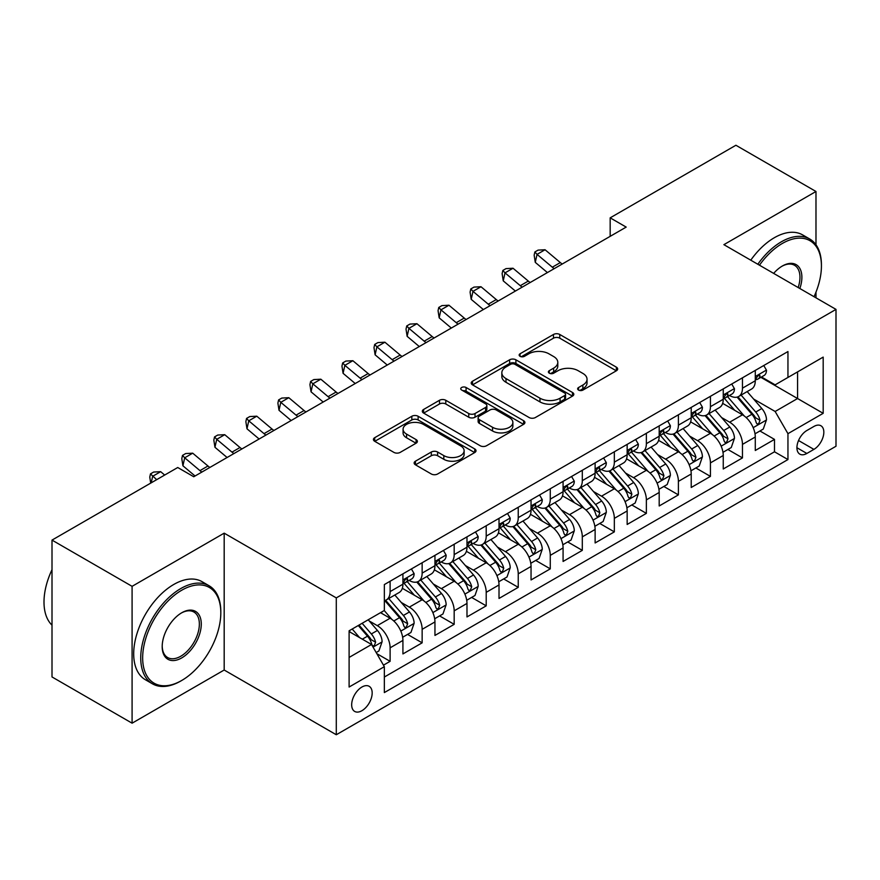 <?xml version="1.0" encoding="UTF-8"?>
<svg xmlns="http://www.w3.org/2000/svg" width="880" height="880" viewBox="0 0 880 880"><rect width="100%" height="100%" fill="white"/><g stroke="black" fill="none" stroke-linecap="round" stroke-linejoin="round"><path stroke-width="1.32" d="M578.545 390.071A3.113 1.793 0 0 0 582.956 390.071L616.363 370.788A4.444 2.563 0 0 0 617.661 368.973A4.444 2.563 0 0 0 616.363 367.158L559.768 334.477A4.444 2.563 0 0 0 553.476 334.477L520.069 353.771A3.113 1.793 0 0 0 519.156 355.036A3.113 1.793 0 0 0 520.069 356.312A3.113 1.793 0 0 0 524.469 356.312L528.792 353.815A14.234 8.217 0 0 1 548.911 353.815L553.63 356.532A14.234 8.217 0 0 1 557.799 362.34A14.234 8.217 0 0 1 553.63 368.159L549.307 370.645A3.113 1.793 0 0 0 548.394 371.921A3.113 1.793 0 0 0 549.307 373.186A3.113 1.793 0 0 0 553.707 373.186L558.03 370.7A14.234 8.217 0 0 1 578.16 370.7L582.868 373.417A14.234 8.217 0 0 1 587.037 379.225A14.234 8.217 0 0 1 582.868 385.033L578.545 387.53A3.113 1.793 0 0 0 577.643 388.806A3.113 1.793 0 0 0 578.545 390.071L578.545 387.53M361.922 710.699A14.498 8.371 120 0 0 371.393 697.928A14.498 8.371 120 0 0 369.171 686.312A14.498 8.371 120 0 0 361.922 687.027A14.498 8.371 120 0 0 352.451 699.809A14.498 8.371 120 0 0 354.673 711.425A14.498 8.371 120 0 0 361.922 710.699M415.448 461.186A4.444 2.563 0 0 0 414.139 463.001A4.444 2.563 0 0 0 415.448 464.816L431.321 473.99A4.444 2.563 0 0 0 437.613 473.99L474.716 452.562A4.444 2.563 0 0 0 476.014 450.747A4.444 2.563 0 0 0 474.716 448.932L418.121 416.262A4.444 2.563 0 0 0 411.829 416.262L374.726 437.679A4.444 2.563 0 0 0 373.428 439.494A4.444 2.563 0 0 0 374.726 441.309L393.91 452.386A4.444 2.563 0 0 0 400.191 452.386L416.075 443.212A4.444 2.563 0 0 0 417.373 441.397A4.444 2.563 0 0 0 416.075 439.582L406.56 434.093A11.891 6.864 0 0 1 403.084 429.242A11.891 6.864 0 0 1 410.421 422.895A11.891 6.864 0 0 1 423.379 424.38L460.647 445.896A11.891 6.864 0 0 1 464.123 450.747A11.891 6.864 0 0 1 456.786 457.094A11.891 6.864 0 0 1 443.817 455.609L437.613 452.023A4.444 2.563 0 0 0 431.321 452.023L415.448 461.186L415.448 464.816M224.18 533.159L132.088 586.333L52.008 540.1L52.008 676.951L132.088 723.184L224.18 670.021L336.292 734.745L336.292 597.894L224.18 533.159L224.18 670.021M815.98 244.772L815.98 191.488L723.888 244.662L836 309.386L336.292 597.894M815.98 191.488L735.9 145.255L610.17 217.844L610.17 236.335M52.008 540.1L177.738 467.511L193.754 476.751L626.186 227.095L610.17 217.844M529.111 417.527A4.444 2.563 0 0 0 535.392 417.527L572.495 396.11A4.444 2.563 0 0 0 573.804 394.295A4.444 2.563 0 0 0 572.495 392.48L515.9 359.799A4.444 2.563 0 0 0 509.619 359.799L472.516 381.227A4.444 2.563 0 0 0 471.207 383.042A4.444 2.563 0 0 0 472.516 384.857L529.111 417.527M462.913 390.742A3.113 1.793 0 0 1 466.07 391.182L466.07 387.486L523.6 420.706A4.444 2.563 0 0 1 524.909 422.521A4.444 2.563 0 0 1 523.6 424.336L486.508 445.753A4.444 2.563 0 0 1 480.216 445.753L423.621 413.083L423.621 409.453A4.444 2.563 0 0 0 422.323 411.268A4.444 2.563 0 0 0 423.621 413.083M423.621 409.453L439.494 400.279A4.444 2.563 0 0 1 445.786 400.279L468.743 413.534A4.444 2.563 0 0 0 475.024 413.534L485.562 407.451A4.444 2.563 0 0 0 486.86 405.636A4.444 2.563 0 0 0 485.562 403.821L461.67 390.027A3.113 1.793 0 0 1 460.757 388.762A3.113 1.793 0 0 1 462.671 387.101A3.113 1.793 0 0 1 466.07 387.486M383.46 665.159L390.115 661.32L376.816 653.653M369.259 620.983L377.3 625.636A18.117 10.461 60 0 1 390.115 647.823L402.919 640.431L402.919 653.928L422.147 642.829L407.572 634.414M401.291 602.492L409.332 607.134A18.117 10.461 60 0 1 422.147 629.332L434.951 621.929L434.951 635.437L454.179 624.338L439.604 615.923M433.323 584.001L441.364 588.643A18.117 10.461 60 0 1 454.179 610.841L466.983 603.438L466.983 616.935L486.211 605.847L471.636 597.432M465.355 565.51L473.396 570.152A18.117 10.461 60 0 1 486.211 592.339L499.015 584.947L499.015 598.444L518.243 587.345L503.668 578.93M497.387 547.008L505.428 551.661A18.117 10.461 60 0 1 518.243 573.848L531.047 566.456L531.047 579.953L550.275 568.854L535.7 560.439M529.419 528.517L537.46 533.159A18.117 10.461 60 0 1 550.275 555.357L563.079 547.954L563.079 561.462L582.307 550.363L567.732 541.948M561.451 510.026L569.492 514.668A18.117 10.461 60 0 1 582.307 536.866L595.122 529.463L595.122 542.96L614.339 531.872L599.764 523.457M593.483 491.535L601.524 496.177A18.117 10.461 60 0 1 614.339 518.364L627.154 510.972L627.154 524.469L646.371 513.37L631.796 504.955M625.515 473.033L633.556 477.686A18.117 10.461 60 0 1 646.371 499.873L659.186 492.481L659.186 505.978L678.403 494.879L663.828 486.464M657.547 454.542L665.588 459.184A18.117 10.461 60 0 1 678.403 481.382L691.218 473.979L691.218 487.487L710.435 476.388L695.86 467.973M689.579 436.051L697.62 440.693A18.117 10.461 60 0 1 710.435 462.891L723.25 455.488L723.25 468.985L742.467 457.897L742.467 444.389A18.117 10.461 -120 0 0 729.652 422.202L721.611 417.56M727.892 449.482L742.467 457.897M402.919 640.431A18.117 10.461 -120 0 0 390.115 618.233L380.501 612.689M434.951 621.929A18.117 10.461 -120 0 0 422.147 599.742L402.336 588.302M466.983 603.438A18.117 10.461 -120 0 0 454.179 581.251L434.368 569.811M499.015 584.947A18.117 10.461 -120 0 0 486.211 562.749L466.4 551.32M531.047 566.456A18.117 10.461 -120 0 0 518.243 544.258L498.432 532.818M563.079 547.954A18.117 10.461 -120 0 0 550.275 525.767L530.464 514.327M595.122 529.463A18.117 10.461 -120 0 0 582.307 507.276L562.496 495.836M627.154 510.972A18.117 10.461 -120 0 0 614.339 488.774L594.528 477.345M659.186 492.481A18.117 10.461 -120 0 0 646.371 470.283L626.56 458.843M691.218 473.979A18.117 10.461 -120 0 0 678.403 451.792L658.592 440.352M723.25 455.488A18.117 10.461 -120 0 0 710.435 433.301L690.624 421.861M813.901 426.459L806.85 430.518A14.047 8.107 120 0 0 797.676 442.893A14.047 8.107 120 0 0 799.832 454.146A14.047 8.107 120 0 0 806.85 453.453L813.901 449.383A14.047 8.107 120 0 0 823.075 437.008A14.047 8.107 120 0 0 820.919 425.755A14.047 8.107 120 0 0 813.901 426.459M336.292 734.745L836 446.248L836 309.386M349.107 657.437L371.536 644.49L384.34 666.688L384.34 692.582L787.952 459.558L787.952 433.664L775.137 411.477L753.643 399.058M384.34 666.688L349.107 687.027L349.107 630.806L384.34 610.467L384.34 584.573L787.952 351.549L787.952 377.443L823.185 357.104L823.185 413.325L787.952 433.664M409.156 580.404L409.332 580.503A18.117 10.461 60 0 0 418.385 581.405L431.2 574.002A18.117 10.461 -120 0 0 434.951 565.708L434.951 555.357M441.199 561.913L441.364 562.012A18.117 10.461 60 0 0 450.417 562.914L463.232 555.511A18.117 10.461 -120 0 0 466.983 547.217L466.983 536.855M473.231 543.422L473.396 543.521A18.117 10.461 60 0 0 482.449 544.412L495.264 537.02A18.117 10.461 -120 0 0 499.015 528.726L499.015 518.364M505.263 524.931L505.428 525.03A18.117 10.461 60 0 0 514.481 525.921L527.296 518.529A18.117 10.461 -120 0 0 531.047 510.224L531.047 499.873M537.295 506.429L537.46 506.528A18.117 10.461 60 0 0 546.513 507.43L559.328 500.027A18.117 10.461 -120 0 0 563.079 491.733L563.079 481.382M569.327 487.938L569.492 488.037A18.117 10.461 60 0 0 578.556 488.939L591.36 481.536A18.117 10.461 -120 0 0 595.122 473.242L595.122 462.88M601.359 469.447L601.524 469.546A18.117 10.461 60 0 0 610.588 470.437L623.392 463.045A18.117 10.461 -120 0 0 627.154 454.751L627.154 444.389M633.391 450.956L633.556 451.055A18.117 10.461 60 0 0 642.62 451.946L655.424 444.554A18.117 10.461 -120 0 0 659.186 436.26L659.186 425.898M665.423 432.454L665.588 432.553A18.117 10.461 60 0 0 674.652 433.455L687.456 426.052A18.117 10.461 -120 0 0 691.218 417.758L691.218 407.407M697.455 413.963L697.62 414.062A18.117 10.461 60 0 0 706.684 414.964L719.488 407.561A18.117 10.461 -120 0 0 723.25 399.267L723.25 388.905M384.34 677.039L774.499 451.792L774.499 439.395L755.282 450.494L755.282 436.997A18.117 10.461 -120 0 0 742.467 414.799L722.656 403.37M729.487 395.472L729.652 395.571A18.117 10.461 -120 0 0 738.716 396.462A18.117 10.461 -120 0 0 742.467 388.168L742.467 377.817M738.716 396.462L751.531 389.07A18.117 10.461 -120 0 0 755.282 380.776L755.282 370.414M390.115 581.24L390.115 591.602A18.117 10.461 60 0 1 386.353 599.896A18.117 10.461 60 0 1 384.34 600.633M386.353 599.896L399.168 592.504A18.117 10.461 -120 0 0 402.919 584.199L402.919 573.848M422.147 562.749L422.147 573.111A18.117 10.461 60 0 1 418.385 581.405M454.179 544.258L454.179 554.609A18.117 10.461 60 0 1 450.417 562.914M486.211 525.767L486.211 536.118A18.117 10.461 60 0 1 482.449 544.412M518.243 507.265L518.243 517.627A18.117 10.461 60 0 1 514.481 525.921M550.275 488.774L550.275 499.136A18.117 10.461 60 0 1 546.513 507.43M582.307 470.283L582.307 480.645A18.117 10.461 60 0 1 578.556 488.939M614.339 451.792L614.339 462.143A18.117 10.461 60 0 1 610.588 470.437M646.371 433.29L646.371 443.652A18.117 10.461 60 0 1 642.62 451.946M678.403 414.799L678.403 425.161A18.117 10.461 60 0 1 674.652 433.455M710.435 396.308L710.435 406.67A18.117 10.461 60 0 1 706.684 414.964M710.435 462.891L710.435 476.388M678.403 481.382L678.403 494.879M646.371 499.873L646.371 513.37M614.339 518.364L614.339 531.872M582.307 536.866L582.307 550.363M550.275 555.357L550.275 568.854M518.243 573.848L518.243 587.345M486.211 592.339L486.211 605.847M454.179 610.841L454.179 624.338M422.147 629.332L422.147 642.829M390.115 647.823L390.115 661.32M371.536 644.49L349.107 631.554M775.137 411.477L797.566 398.53L797.566 371.899L823.185 357.104M760.881 377.344L823.185 413.325M761.519 376.981L775.137 384.846L787.952 377.443M815.98 297.825L815.98 292.138M132.088 586.333L132.088 723.184M759.924 430.98L774.499 439.395M774.499 451.792L787.952 459.558M579.799 390.511L582.868 388.74A14.234 8.217 0 0 0 587.037 382.921L587.037 379.225M557.799 362.34L557.799 366.047A14.234 8.217 0 0 1 553.63 371.855L550.55 373.626M616.297 370.821L559.768 338.184A4.444 2.563 0 0 0 553.476 338.184L521.312 356.752M572.44 396.143L515.9 363.506A4.444 2.563 0 0 0 509.619 363.506L472.571 384.89M564.641 395.56A3.113 1.793 0 0 0 565.554 394.295A3.113 1.793 0 0 0 564.641 393.019L514.954 364.342A3.113 1.793 0 0 0 510.554 364.342L506 366.971A14.234 8.217 0 0 0 501.831 372.779A14.234 8.217 0 0 0 506 378.587L539.957 398.2A14.234 8.217 0 0 0 560.076 398.2L564.641 395.56L564.641 399.267A3.113 1.793 0 0 0 565.554 397.991L565.554 394.295M501.831 372.779L501.831 376.486A14.234 8.217 0 0 0 506 382.294L506 378.587M564.641 399.267L560.076 401.896A14.234 8.217 0 0 1 539.957 401.896L506 382.294M423.676 413.116L439.494 403.986L439.494 400.279M486.86 405.636L486.86 409.343A4.444 2.563 0 0 1 485.562 411.158L475.024 417.23A4.444 2.563 0 0 1 468.743 417.23L445.786 403.986A4.444 2.563 0 0 0 439.494 403.986M466.07 391.182L523.545 424.369M492.558 427.284A11.891 6.864 0 0 0 505.516 428.78A11.891 6.864 0 0 0 512.864 422.433A11.891 6.864 0 0 0 509.377 417.571L496.254 409.992A4.444 2.563 0 0 0 489.962 409.992L479.424 416.075A4.444 2.563 0 0 0 478.126 417.89A4.444 2.563 0 0 0 479.424 419.705L492.558 427.284L492.558 430.991A11.891 6.864 0 0 0 505.516 432.476A11.891 6.864 0 0 0 512.864 426.129L512.864 422.433M478.126 417.89L478.126 421.586A4.444 2.563 0 0 0 479.424 423.412L479.424 419.705M492.558 430.991L479.424 423.412M464.123 450.747L464.123 454.443A11.891 6.864 0 0 1 456.786 460.79A11.891 6.864 0 0 1 443.817 459.305L437.613 455.719A4.444 2.563 0 0 0 431.321 455.719L415.503 464.849M403.084 429.242L403.084 432.938A11.891 6.864 0 0 0 406.56 437.789L406.56 434.093M416.02 443.245L406.56 437.789M474.65 452.595L418.121 419.958A4.444 2.563 0 0 0 411.829 419.958L374.792 441.342M755.007 433.818L763.29 429.044L766.491 419.793A12.001 6.93 -120 0 0 761.816 408.529L747.175 391.578M744.249 415.976L727.518 396.605M734.723 410.333L725.021 399.091A28.765 16.61 -120 0 0 724.13 398.09M737.077 397.122L751.883 414.26A12.001 6.93 60 0 1 756.162 422.521L757.042 423.951L758.659 423.72L760.012 420.31A12.001 6.93 -120 0 0 755.733 412.038L741.092 395.087M737.946 396.836L753.852 415.25A6.116 3.531 60 0 1 755.403 417.648L760.012 420.31M763.763 365.519L766.491 370.227A12.001 6.93 60 0 1 764.005 375.54L757.922 379.06A12.001 6.93 -120 0 0 760.012 376.288L759.759 375.221M755.678 379.621L755.733 379.621A12.001 6.93 -120 0 0 757.922 379.06M758.461 375.397L760.012 376.288C759.253 374.484 757.966 375.221 756.162 378.51A12.001 6.93 60 0 1 755.282 380.215M554.202 268.653A22.649 13.079 60 0 1 552.321 267.201L537.053 254.375L535.271 262.361L547.415 272.569M562.21 264.022A22.649 13.079 60 0 1 560.329 262.581L545.061 249.744L537.053 254.375L534.864 251.966L538.065 250.118L545.061 249.744M535.271 262.361L534.149 255.167L534.864 251.966M814.033 296.703A55.264 31.911 120 0 0 821.425 266.024A55.264 31.911 120 0 0 782.342 243.452A55.264 31.911 120 0 0 759.473 265.199M757.823 264.253A56.628 32.692 -60 0 1 781.385 241.791A56.628 32.692 -60 0 1 809.699 238.986A56.628 32.692 -60 0 1 821.425 264.913L821.425 266.024M773.652 273.394A27.632 15.95 -60 0 1 782.342 266.024L782.342 266.024A27.632 15.95 -60 0 1 799.843 288.519M750.772 260.183A56.628 32.692 -60 0 1 774.334 237.721A56.628 32.692 -60 0 1 802.648 234.916L809.699 238.986M798.171 287.54A26.279 15.169 120 0 0 794.519 265.276A26.279 15.169 120 0 0 781.858 266.31M180.774 681.021L181.742 680.46A55.264 31.911 120 0 0 220.814 612.777A55.264 31.911 120 0 0 181.742 590.216A55.264 31.911 120 0 0 142.659 657.899A55.264 31.911 120 0 0 181.742 680.46L180.774 681.021A56.628 32.692 -60 0 1 152.46 683.826A56.628 32.692 -60 0 1 143.781 638.451A56.628 32.692 -60 0 1 180.774 588.555A56.628 32.692 -60 0 1 209.088 585.75A56.628 32.692 -60 0 1 220.814 611.666L220.814 612.777M181.742 657.899A27.632 15.95 -60 0 1 162.195 646.624A27.632 15.95 -60 0 1 181.742 612.777L181.742 612.777A27.632 15.95 -60 0 1 201.278 624.063A27.632 15.95 -60 0 1 181.742 657.899M162.206 646.052A26.279 15.169 120 0 0 167.64 657.536A26.279 15.169 120 0 0 180.774 656.238A26.279 15.169 120 0 0 197.945 633.083A26.279 15.169 120 0 0 193.919 612.029A26.279 15.169 120 0 0 181.247 613.063M152.46 683.826L145.42 679.756A56.628 32.692 -60 0 1 136.741 634.381A56.628 32.692 -60 0 1 173.734 584.485A56.628 32.692 -60 0 1 202.048 581.68L209.088 585.75M52.008 625.174A56.628 32.692 -60 0 1 52.008 569.69M722.975 452.32L731.258 447.535L734.459 438.284A12.001 6.93 -120 0 0 729.784 427.02L715.143 410.069M712.217 434.467L695.486 415.096M702.691 428.824L692.989 417.593A28.765 16.61 -120 0 0 692.098 416.592M705.045 415.613L719.851 432.751A12.001 6.93 60 0 1 724.13 441.023L725.01 442.442L726.627 442.211L727.98 438.801A12.001 6.93 -120 0 0 723.69 430.529L709.06 413.589M705.914 415.327L721.82 433.752A6.116 3.531 60 0 1 723.371 436.139L727.98 438.801M690.943 470.811L699.226 466.026L702.427 456.786A12.001 6.93 -120 0 0 697.752 445.511L683.111 428.571M680.185 452.958L663.454 433.598M670.659 447.326L660.957 436.084A28.765 16.61 -120 0 0 660.066 435.083M673.013 434.104L687.819 451.242A12.001 6.93 60 0 1 692.098 459.514L692.967 460.933L694.595 460.713L695.948 457.292A12.001 6.93 -120 0 0 691.658 449.02L677.028 432.08M673.882 433.829L689.788 452.243A6.116 3.531 60 0 1 691.339 454.63L695.948 457.292M658.911 489.302L667.194 484.528L670.395 475.277A12.001 6.93 -120 0 0 665.72 464.002L651.079 447.062M648.153 471.46L631.422 452.089M638.627 465.817L628.925 454.575A28.765 16.61 -120 0 0 628.034 453.574M640.981 452.595L655.787 469.733A12.001 6.93 60 0 1 660.066 478.005L660.935 479.435L662.563 479.204L663.916 475.783A12.001 6.93 -120 0 0 659.626 467.522L644.996 450.571M641.85 452.32L657.756 470.734A6.116 3.531 60 0 1 659.296 473.132L663.916 475.783M626.879 507.793L635.162 503.019L638.363 493.768A12.001 6.93 -120 0 0 633.688 482.493L619.047 465.553M616.121 489.951L599.39 470.58M606.595 484.308L596.893 473.066A28.765 16.61 -120 0 0 596.002 472.065M608.949 471.097L623.755 488.235A12.001 6.93 60 0 1 628.034 496.496L628.903 497.926L630.531 497.695L631.873 494.285A12.001 6.93 -120 0 0 627.594 486.013L612.964 469.062M609.818 470.811L625.724 489.225A6.116 3.531 60 0 1 627.264 491.623L631.873 494.285M731.731 384.01L734.459 388.729A12.001 6.93 60 0 1 731.973 394.031L725.89 397.551A12.001 6.93 -120 0 0 727.98 394.79L727.727 393.723L726.22 394.02L724.13 397.001A12.001 6.93 60 0 1 723.25 398.717M723.646 398.112L723.69 398.112A12.001 6.93 -120 0 0 725.89 397.551M522.17 287.144A22.649 13.079 60 0 1 520.289 285.692L505.021 272.866L503.239 280.852L515.383 291.06M530.178 282.524A22.649 13.079 60 0 1 528.297 281.072L513.029 268.246L505.021 272.866L502.832 270.457L506.033 268.609L513.029 268.246M503.239 280.852L502.117 273.658L502.832 270.457M699.699 402.501L702.427 407.22A12.001 6.93 60 0 1 699.941 412.533L693.858 416.042A12.001 6.93 -120 0 0 695.948 413.281L695.695 412.214M691.614 416.603L691.658 416.603A12.001 6.93 -120 0 0 693.858 416.042M694.397 412.379L695.948 413.281C695.189 411.466 693.902 412.214 692.098 415.503A12.001 6.93 60 0 1 691.218 417.208M490.138 305.635A22.649 13.079 60 0 1 488.257 304.194L472.989 291.357L471.207 299.343L483.351 309.551M498.146 301.015A22.649 13.079 60 0 1 496.265 299.563L480.997 286.737L472.989 291.357L470.8 288.959L474.001 287.1L480.997 286.737M471.207 299.343L470.085 292.149L470.8 288.959M667.667 420.992L670.395 425.711A12.001 6.93 60 0 1 667.909 431.024L661.815 434.533A12.001 6.93 -120 0 0 663.916 431.772L663.663 430.705M659.582 435.105L659.626 435.105A12.001 6.93 -120 0 0 661.815 434.533M662.365 430.881L663.916 431.772C663.157 429.968 661.87 430.705 660.066 433.994A12.001 6.93 60 0 1 659.186 435.699M458.106 324.137A22.649 13.079 60 0 1 456.225 322.685L440.957 309.848L439.175 317.845L451.319 328.053M466.114 319.506A22.649 13.079 60 0 1 464.233 318.065L448.965 305.228L440.957 309.848L438.768 307.45L441.969 305.602L448.965 305.228M439.175 317.845L438.053 310.64L438.768 307.45M635.635 439.494L638.363 444.202A12.001 6.93 60 0 1 635.877 449.515L629.783 453.035A12.001 6.93 -120 0 0 631.873 450.263L631.62 449.196M627.55 453.596L627.594 453.596A12.001 6.93 -120 0 0 629.783 453.035M630.333 449.372L631.873 450.263C631.125 448.459 629.838 449.196 628.034 452.485A12.001 6.93 60 0 1 627.154 454.19M426.074 342.628A22.649 13.079 60 0 1 424.193 341.176L408.925 328.35L407.143 336.336L419.287 346.544M434.082 337.997A22.649 13.079 60 0 1 432.201 336.556L416.933 323.719L408.925 328.35L406.736 325.941L409.937 324.093L416.933 323.719M407.143 336.336L406.021 329.142L406.736 325.941M594.847 526.295L603.13 521.51L606.331 512.259A12.001 6.93 -120 0 0 601.656 500.995L587.015 484.044M584.089 508.442L567.358 489.071M574.563 502.799L564.861 491.568A28.765 16.61 -120 0 0 563.97 490.556M576.917 489.588L591.723 506.726A12.001 6.93 60 0 1 596.002 514.998L596.871 516.417L598.499 516.186L599.841 512.776A12.001 6.93 -120 0 0 595.562 504.504L580.932 487.564M577.786 489.302L593.692 507.727A6.116 3.531 60 0 1 595.232 510.114L599.841 512.776M603.603 457.985L606.331 462.704A12.001 6.93 60 0 1 603.845 468.006L597.751 471.526A12.001 6.93 -120 0 0 599.841 468.765L599.588 467.698M595.518 472.087L595.562 472.087A12.001 6.93 -120 0 0 597.751 471.526M598.301 467.863L599.841 468.765C599.093 466.95 597.806 467.687 596.002 470.976A12.001 6.93 60 0 1 595.122 472.692M394.042 361.119A22.649 13.079 60 0 1 392.161 359.667L376.893 346.841L375.111 354.827L387.255 365.035M402.05 356.499A22.649 13.079 60 0 1 400.169 355.047L384.901 342.21L376.893 346.841L374.693 344.432L377.905 342.584L384.901 342.21M375.111 354.827L373.989 347.633L374.693 344.432M562.815 544.786L571.087 540.001L574.299 530.761A12.001 6.93 -120 0 0 569.624 519.486L554.983 502.546M552.057 526.933L535.326 507.573M542.531 521.301L532.829 510.059A28.765 16.61 -120 0 0 531.938 509.058M544.885 508.079L559.691 525.217A12.001 6.93 60 0 1 563.97 533.489L564.839 534.908L566.467 534.688L567.809 531.267A12.001 6.93 -120 0 0 563.53 522.995L548.9 506.055M545.754 507.804L561.66 526.218A6.116 3.531 60 0 1 563.2 528.605L567.809 531.267M571.571 476.476L574.299 481.195A12.001 6.93 60 0 1 571.813 486.508L565.719 490.017A12.001 6.93 -120 0 0 567.809 487.256L567.556 486.189M563.486 490.578L563.53 490.578A12.001 6.93 -120 0 0 565.719 490.017M566.258 486.354L567.809 487.256C567.061 485.441 565.774 486.189 563.97 489.478A12.001 6.93 60 0 1 563.079 491.183M362.01 379.61A22.649 13.079 60 0 1 360.129 378.169L344.861 365.332L343.079 373.318L355.223 383.526M370.018 374.99A22.649 13.079 60 0 1 368.137 373.538L352.869 360.712L344.861 365.332L342.661 362.934L345.873 361.075L352.869 360.712M343.079 373.318L341.957 366.124L342.661 362.934M530.783 563.277L539.055 558.503L542.267 549.252A12.001 6.93 -120 0 0 537.592 537.977L522.951 521.037M520.014 545.435L503.294 526.064M510.499 539.792L500.797 528.55A28.765 16.61 -120 0 0 499.895 527.549M512.853 526.57L527.659 543.708A12.001 6.93 60 0 1 531.938 551.98L532.807 553.41L534.435 553.179L535.777 549.758A12.001 6.93 -120 0 0 531.498 541.497L516.868 524.546M513.722 526.295L529.628 544.709A6.116 3.531 60 0 1 531.168 547.107L535.777 549.758M539.539 494.967L542.267 499.686A12.001 6.93 60 0 1 539.781 504.999L533.687 508.508A12.001 6.93 -120 0 0 535.777 505.747L535.524 504.68M531.454 509.08L531.498 509.08A12.001 6.93 -120 0 0 533.687 508.508M534.226 504.856L535.777 505.747C535.029 503.943 533.742 504.68 531.938 507.969A12.001 6.93 60 0 1 531.047 509.674M329.978 398.112A22.649 13.079 60 0 1 328.097 396.66L312.829 383.823L311.047 391.82L323.191 402.028M337.986 393.481A22.649 13.079 60 0 1 336.105 392.029L320.837 379.203L312.829 383.823L310.629 381.425L313.841 379.577L320.837 379.203M311.047 391.82L309.925 384.615L310.629 381.425M498.751 581.768L507.023 576.994L510.224 567.743A12.001 6.93 -120 0 0 505.56 556.468L490.919 539.528M487.982 563.926L471.262 544.555M478.467 558.283L468.765 547.041A28.765 16.61 -120 0 0 467.863 546.04M480.821 545.072L495.627 562.21A12.001 6.93 60 0 1 499.906 570.471L500.775 571.901L502.403 571.67L503.745 568.26A12.001 6.93 -120 0 0 499.466 559.988L484.836 543.037M481.69 544.786L497.596 563.2A6.116 3.531 60 0 1 499.136 565.598L503.745 568.26M507.507 513.469L510.224 518.177A12.001 6.93 60 0 1 507.749 523.49L501.655 527.01A12.001 6.93 -120 0 0 503.745 524.238L503.492 523.171M499.422 527.571L499.466 527.571A12.001 6.93 -120 0 0 501.655 527.01M502.194 523.347L503.745 524.238C502.997 522.434 501.71 523.171 499.906 526.46A12.001 6.93 60 0 1 499.015 528.165M297.946 416.603A22.649 13.079 60 0 1 296.054 415.151L280.797 402.325L279.015 410.311L291.159 420.519M305.954 411.972A22.649 13.079 60 0 1 304.073 410.531L288.805 397.694L280.797 402.325L278.597 399.916L281.809 398.068L288.805 397.694M279.015 410.311L277.893 403.117L278.597 399.916M466.719 600.27L474.991 595.485L478.192 586.234A12.001 6.93 -120 0 0 473.517 574.97L458.887 558.019M455.95 582.417L439.23 563.046M446.435 576.774L436.722 565.543A28.765 16.61 -120 0 0 435.831 564.531M448.789 563.563L463.595 580.701A12.001 6.93 60 0 1 467.874 588.973L468.743 590.392L470.371 590.161L471.713 586.751A12.001 6.93 -120 0 0 467.434 578.479L452.804 561.539M449.658 563.277L465.564 581.702A6.116 3.531 60 0 1 467.104 584.089L471.713 586.751M475.475 531.96L478.192 536.679A12.001 6.93 60 0 1 475.717 541.981L469.623 545.501A12.001 6.93 -120 0 0 471.713 542.74L471.46 541.673M467.39 546.062L467.434 546.062A12.001 6.93 -120 0 0 469.623 545.501M470.162 541.838L471.713 542.74C470.965 540.925 469.678 541.662 467.874 544.951A12.001 6.93 60 0 1 466.983 546.667M265.914 435.094A22.649 13.079 60 0 1 264.022 433.642L248.765 420.816L246.983 428.802L259.127 439.01M273.922 430.474A22.649 13.079 60 0 1 272.03 429.022L256.773 416.185L248.765 420.816L246.565 418.407L249.777 416.559L256.773 416.185M246.983 428.802L245.861 421.608L246.565 418.407M434.687 618.761L442.959 613.976L446.16 604.736A12.001 6.93 -120 0 0 441.485 593.461L426.855 576.521M423.918 600.908L407.198 581.548M414.403 595.276L404.69 584.034A28.765 16.61 -120 0 0 403.799 583.033M416.757 582.054L431.563 599.192A12.001 6.93 60 0 1 435.842 607.464L436.711 608.883L438.339 608.663L439.681 605.242A12.001 6.93 -120 0 0 435.402 596.97L420.772 580.03M417.626 581.779L433.532 600.193A6.116 3.531 60 0 1 435.072 602.58L439.681 605.242M443.443 550.451L446.16 555.17A12.001 6.93 60 0 1 443.685 560.483L437.591 563.992A12.001 6.93 -120 0 0 439.681 561.231L439.428 560.164M435.358 564.553L435.402 564.553A12.001 6.93 -120 0 0 437.591 563.992M438.13 560.329L439.681 561.231C438.933 559.416 437.646 560.164 435.842 563.453A12.001 6.93 60 0 1 434.951 565.158M233.882 453.585A22.649 13.079 60 0 1 231.99 452.144L216.733 439.307L214.951 447.293L227.095 457.501M241.89 448.965A22.649 13.079 60 0 1 239.998 447.513L224.741 434.687L216.733 439.307L214.533 436.909L217.745 435.05L224.741 434.687M214.951 447.293L213.829 440.099L214.533 436.909M402.655 637.252L410.927 632.478L414.128 623.227A12.001 6.93 -120 0 0 409.453 611.952L394.823 595.012M391.886 619.41L384.23 610.533M382.371 613.767L381.128 612.326M384.725 600.545L399.531 617.683A12.001 6.93 60 0 1 403.81 625.955L404.679 627.385L406.307 627.154L407.649 623.733A12.001 6.93 -120 0 0 403.37 615.472L388.74 598.521M385.594 600.27L401.5 618.684A6.116 3.531 60 0 1 403.04 621.082L407.649 623.733M411.411 568.942L414.128 573.661A12.001 6.93 60 0 1 411.653 578.974L405.559 582.483A12.001 6.93 -120 0 0 407.649 579.722L407.396 578.655M403.326 583.055L403.37 583.055A12.001 6.93 -120 0 0 405.559 582.483M406.098 578.831L407.649 579.722C406.901 577.918 405.614 578.655 403.81 581.944A12.001 6.93 60 0 1 402.919 583.649M201.85 472.087A22.649 13.079 60 0 1 199.958 470.635L184.701 457.798L182.919 465.795L195.063 476.003M209.858 467.456A22.649 13.079 60 0 1 207.966 466.004L192.709 453.178L184.701 457.798L182.501 455.4L185.702 453.552L192.709 453.178M182.919 465.795L181.797 458.59L182.501 455.4M376.178 652.542L378.895 650.969L382.096 641.718A12.001 6.93 -120 0 0 377.421 630.443L368.214 619.784M359.612 637.615L352.198 629.024M350.339 632.258L349.107 630.839M358.281 625.515L367.499 636.185A12.001 6.93 60 0 1 371.778 644.446L372.647 645.876L374.275 645.645L375.617 642.235A12.001 6.93 -120 0 0 371.338 633.963L362.12 623.293M359.018 625.086L369.468 637.175A6.116 3.531 60 0 1 371.008 639.573L375.617 642.235M164.681 475.046L160.666 471.669L152.658 476.3L151.206 482.823M156.673 479.666L150.469 473.891L153.67 472.043L160.666 471.669M150.7 483.12L149.765 477.092L150.469 473.891M377.3 625.636L390.115 618.233M409.332 607.134L422.147 599.742M441.364 588.643L454.179 581.251M473.396 570.152L486.211 562.749M505.428 551.661L518.243 544.258M537.46 533.159L550.275 525.767M569.492 514.668L582.307 507.276M601.524 496.177L614.339 488.774M633.556 477.686L646.371 470.283M665.588 459.184L678.403 451.792M697.62 440.693L710.435 433.301M729.652 422.202L742.467 414.799M742.467 388.168L755.282 380.776M390.115 591.602L402.919 584.199M422.147 573.111L434.951 565.708M454.179 554.609L466.983 547.217M486.211 536.118L499.015 528.726M518.243 517.627L531.047 510.224M550.275 499.136L563.079 491.733M582.307 480.645L595.122 473.242M614.339 462.143L627.154 454.751M646.371 443.652L659.186 436.26M678.403 425.161L691.218 417.758M710.435 406.67L723.25 399.267M742.467 444.389L755.282 436.997M798.534 440.517L813.901 449.383M796.917 447.722L806.85 453.453M582.868 388.74L582.868 385.033M549.307 373.186L549.307 370.645M553.63 371.855L553.63 368.159M520.069 356.312L520.069 353.771M553.476 338.184L553.476 334.477M559.768 338.184L559.768 334.477M616.363 370.788L616.363 367.158M472.516 384.857L472.516 381.227M509.619 363.506L509.619 359.799M515.9 363.506L515.9 359.799M572.495 396.11L572.495 392.48M539.957 401.896L539.957 398.2M560.076 401.896L560.076 398.2M445.786 403.986L445.786 400.279M468.743 417.23L468.743 413.534M475.024 417.23L475.024 413.534M485.562 411.158L485.562 407.451M523.6 424.336L523.6 420.706M431.321 455.719L431.321 452.023M437.613 455.719L437.613 452.023M443.817 459.305L443.817 455.609M416.075 443.212L416.075 439.582M374.726 441.309L374.726 437.679M411.829 419.958L411.829 416.262M418.121 419.958L418.121 416.262M474.716 452.562L474.716 448.932M753.181 427.669L766.414 420.024M755.733 412.038L761.816 408.529M746.163 417.56L751.883 414.26M766.414 370.095L755.282 376.519M552.321 267.201L560.329 262.581M721.149 446.16L734.382 438.526M723.69 430.529L729.784 427.02M714.131 436.051L719.851 432.751M689.117 464.651L702.35 457.017M691.658 449.02L697.752 445.511M682.088 454.553L687.819 451.242M657.085 483.142L670.318 475.508M659.626 467.522L665.72 464.002M650.056 473.044L655.787 469.733M625.053 501.644L638.275 493.999M627.594 486.013L633.688 482.493M618.024 491.535L623.755 488.235M734.382 388.586L723.25 395.01M520.289 285.692L528.297 281.072M726.429 393.888L727.98 394.79M702.35 407.077L691.218 413.512M488.257 304.194L496.265 299.563M670.318 425.579L659.186 432.003M456.225 322.685L464.233 318.065M638.275 444.07L627.154 450.494M424.193 341.176L432.201 336.556M593.021 520.135L606.243 512.501M595.562 504.504L601.656 500.995M585.992 510.026L591.723 506.726M606.243 462.561L595.122 468.985M392.161 359.667L400.169 355.047M560.989 538.626L574.211 530.992M563.53 522.995L569.624 519.486M553.96 528.528L559.691 525.217M574.211 481.052L563.079 487.487M360.129 378.169L368.137 373.538M528.957 557.117L542.179 549.483M531.498 541.497L537.592 537.977M521.928 547.019L527.659 543.708M542.179 499.554L531.047 505.978M328.097 396.66L336.105 392.029M496.914 575.619L510.147 567.974M499.466 559.988L505.56 556.468M489.896 565.51L495.627 562.21M510.147 518.045L499.015 524.469M296.054 415.151L304.073 410.531M464.882 594.11L478.115 586.476M467.434 578.479L473.517 574.97M457.864 584.001L463.595 580.701M478.115 536.536L466.983 542.96M264.022 433.642L272.03 429.022M432.85 612.601L446.083 604.967M435.402 596.97L441.485 593.461M425.832 602.503L431.563 599.192M446.083 555.027L434.951 561.462M231.99 452.144L239.998 447.513M400.818 631.092L414.051 623.458M403.37 615.472L409.453 611.952M393.8 620.994L399.531 617.683M414.051 573.529L402.919 579.953M199.958 470.635L207.966 466.004M373.054 647.13L382.019 641.949M371.338 633.963L377.421 630.443M362.318 639.177L367.499 636.185"/></g></svg>
